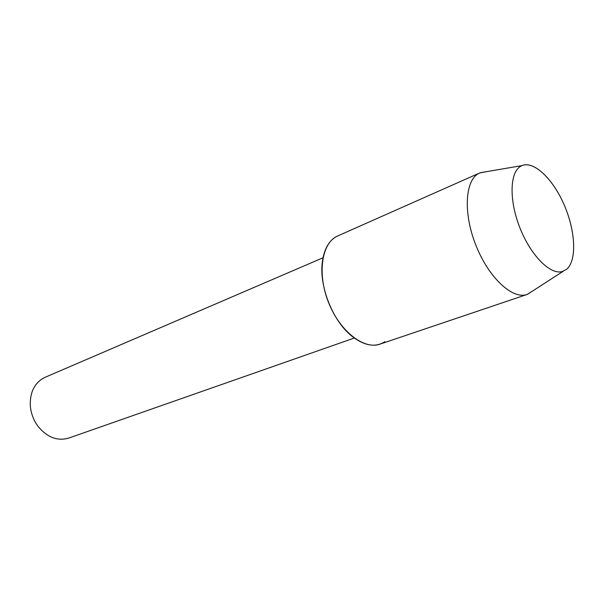 <?xml version="1.0" encoding="UTF-8"?>
<svg xmlns="http://www.w3.org/2000/svg" width="604" height="604" viewBox="0 0 604 604"><rect width="100%" height="100%" fill="white"/><g stroke="black" fill="none" stroke-linecap="round" stroke-linejoin="round"><path stroke-width="0.91" d="M566.378 269.49C577.107 260.958 575.635 230.962 564.045 204.582C552.6 178.105 532.879 159.69 521.063 166.04L520.731 166.221C509.821 172.193 508.953 199.909 519.719 227.353C530.357 254.835 549.753 274.661 561.818 271.679L566.378 269.49C576.956 261.071 575.703 231.77 564.491 205.617C553.423 179.388 534.095 160.505 521.999 165.594L520.731 166.221C509.821 172.193 508.953 199.909 519.719 227.353C530.357 254.835 549.753 274.661 561.818 271.679L566.378 269.49M323.012 257.765L44.084 377.742C34.33 383.163 29.747 392.63 30.336 406.137C31.061 413.785 33.748 420.671 38.377 426.794C47.505 437.538 57.644 441.29 68.796 438.059L354.284 338.044M486.363 171.702L479.757 172.94L337.009 236.262C329.24 240.286 324.393 248.531 322.468 260.988C318.618 285.216 332.479 320.792 351.709 336.035C364.355 345.888 375.409 347.768 384.876 341.683M479.757 172.94L479.048 173.28C465.035 179.932 462.989 213.016 475.929 245.352C488.696 277.764 512.607 299.826 527.103 294.45L532.803 290.901M337.009 236.262C321.524 243.54 317.085 274.027 328.614 302.649C339.939 331.347 363.933 349.958 379.976 344.144L527.103 294.45M521.999 165.594L480.203 172.752M563.177 271.287L527.556 294.291"/></g></svg>
